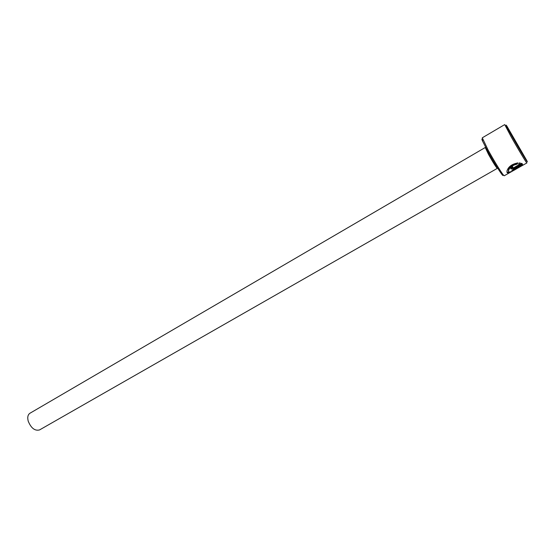 <?xml version="1.0" encoding="UTF-8"?>
<svg xmlns="http://www.w3.org/2000/svg" width="555" height="555" viewBox="0 0 555 555"><rect width="100%" height="100%" fill="white"/><g stroke="black" fill="none" stroke-linecap="round" stroke-linejoin="round"><path stroke-width="0.83" d="M508.442 171.384L508.318 170.246C509.379 167.034 512.258 164.877 516.955 163.767L517.163 164.134C512.459 165.244 509.58 167.402 508.519 170.607L508.644 171.745C509.539 173.375 519.3 167.499 520.861 165.667L512.147 170.593L511.863 170.232L522.553 164.176L522.373 164.967L518.849 167.499L512.515 171.086C509.726 172.827 507.929 173.333 507.124 172.612L506.937 171.141C508.172 166.819 511.814 164.072 517.87 162.906L517.163 164.134M506.958 172.293L509.83 172.036M520.694 165.903L522.172 164.606L522.373 164.967M512.216 167.645L512.494 167.034M512.952 167.221L512.418 168.012L513.41 167.901L519.882 164.231L518.606 164.058L519.348 162.886L522.22 163.697L513.812 168.47L510.891 168.88L510.794 168.359L512.432 166.438L512.952 167.221M510.794 168.63L513.604 168.109L521.832 163.441M502.74 174.339C503.343 175.935 502.976 175.859 501.651 174.11C498.092 169.115 493.395 161.38 487.567 150.905L482.455 140.873C481.601 138.84 481.712 138.486 482.801 139.811M518.849 167.499L526.868 162.962C526.848 163.683 517.995 148.962 511.148 136.794L504.71 124.597L482.281 137.806L488.171 150.162C494.255 161.089 499.146 169.15 502.844 174.36L504.217 175.789L512.515 171.086M512.168 136.599C520.361 151.154 530.067 167.02 526.633 160.291L506.909 126.131C504.8 123.085 506.555 126.568 512.168 136.599M497.301 168.373L39.565 429.917C34.916 431.117 31.136 428.217 28.229 421.203C27.257 417.353 27.826 414.703 29.942 413.246L485.25 147.505L488.483 154.345C493.111 162.58 496.052 167.256 497.301 168.373L497.634 168.089M518.828 163.718L519.882 164.231M516.955 163.767L517.44 162.941M511.918 170.205L512.147 170.593M511.946 170.232L520.673 165.286L520.874 165.647M513.604 168.109L513.812 168.47M508.318 170.246L508.519 170.607M512.189 167.478L512.39 167.846M501.651 174.11L502.844 174.36M485.66 147.359L485.25 147.505M482.455 140.873L482.829 139.714"/></g></svg>
